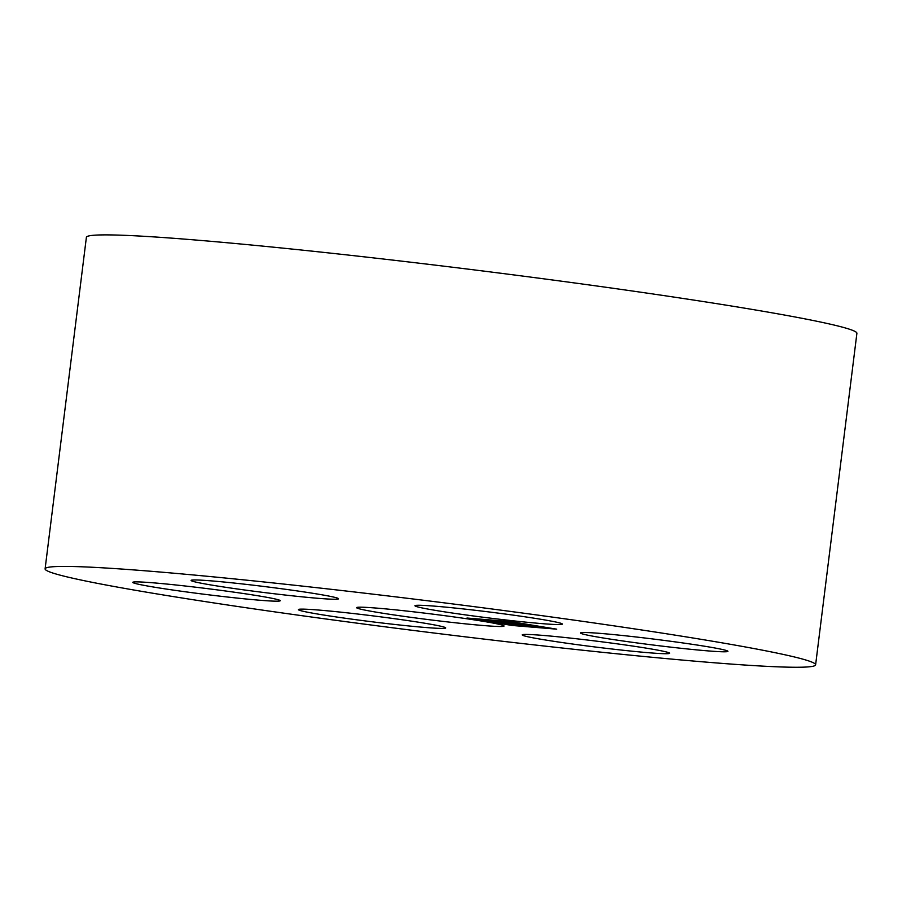 <?xml version="1.0" encoding="UTF-8"?>
<svg xmlns="http://www.w3.org/2000/svg" width="902" height="902" viewBox="0 0 902 902"><rect width="100%" height="100%" fill="white"/><g stroke="black" fill="none" stroke-linecap="round" stroke-linejoin="round"><path stroke-width="1.35" d="M423.76 623.057A74.302 2.988 -172.9 0 0 343.73 612.469A74.302 2.988 -172.9 0 0 298.314 609.583A74.302 2.988 -172.9 0 0 371.68 621.737A74.302 2.988 -172.9 0 0 445.78 627.95A74.302 2.988 -172.9 0 0 423.76 623.057M700.572 639.236A388.232 15.605 -172.9 0 0 282.382 583.921A388.232 15.605 -172.9 0 0 45.1 568.858A388.232 15.605 -172.9 0 0 428.427 632.325A388.232 15.605 -172.9 0 0 815.611 664.83A388.232 15.605 -172.9 0 0 700.572 639.236M815.611 664.83L856.9 333.3A388.232 15.605 -172.9 0 0 741.861 307.706A388.232 15.605 -172.9 0 0 323.671 252.391A388.232 15.605 -172.9 0 0 86.389 237.327L45.1 568.858M258.209 595.816A74.302 2.988 -172.9 0 0 178.179 585.229A74.302 2.988 -172.9 0 0 132.763 582.342A74.302 2.988 -172.9 0 0 206.13 594.497A74.302 2.988 -172.9 0 0 280.229 600.721A74.302 2.988 -172.9 0 0 258.209 595.816M540.377 619.2A74.302 2.988 -172.9 0 0 460.336 608.613A74.302 2.988 -172.9 0 0 414.931 605.727A74.302 2.988 -172.9 0 0 488.286 617.881A74.302 2.988 -172.9 0 0 562.397 624.094A74.302 2.988 -172.9 0 0 540.377 619.2M705.928 646.441A74.302 2.988 -172.9 0 0 625.887 635.854A74.302 2.988 -172.9 0 0 580.471 632.967A74.302 2.988 -172.9 0 0 653.837 645.11A74.302 2.988 -172.9 0 0 727.937 651.334A74.302 2.988 -172.9 0 0 705.928 646.441M316.523 593.888A74.302 2.988 -172.9 0 0 236.482 583.301A74.302 2.988 -172.9 0 0 191.077 580.426A74.302 2.988 -172.9 0 0 264.433 592.569A74.302 2.988 -172.9 0 0 338.532 598.793A74.302 2.988 -172.9 0 0 316.523 593.888M482.074 621.128A74.302 2.988 -172.9 0 0 402.033 610.541A74.302 2.988 -172.9 0 0 356.617 607.655A74.302 2.988 -172.9 0 0 429.983 619.809A74.302 2.988 -172.9 0 0 504.083 626.022A74.302 2.988 -172.9 0 0 482.074 621.128M647.613 648.369A74.302 2.988 -172.9 0 0 567.583 637.782A74.302 2.988 -172.9 0 0 522.168 634.895A74.302 2.988 -172.9 0 0 595.534 647.038A74.302 2.988 -172.9 0 0 669.634 653.262A74.302 2.988 -172.9 0 0 647.613 648.369M511.445 621.715L466.965 618.028L512.167 625.469L556.647 629.156L511.445 621.715M512.257 624.782L512.167 625.469M490.553 620.993L488.591 621.32A27.951 1.127 -172.9 0 0 513.61 624.939L513.351 624.083M513.712 624.116L513.61 624.939M518.808 624.793L518.729 625.458L523.791 625.751L514.591 624.229L505.3 623.451L513.261 624.815M518.729 625.458L519.078 625.593A27.951 1.127 -172.9 0 0 538.697 627.217L536.622 626.619M526.655 624.218L526.621 624.477A27.951 1.127 -172.9 0 1 539.554 627.048A27.951 1.127 -172.9 0 1 539.52 627.093L519.022 624.59L536.577 626.935M526.621 624.477L525.719 624.06M521.706 623.406L510.002 622.752L525.663 624.432M521.66 623.756A27.951 1.127 -172.9 0 0 494.082 620.52L509.19 622.786L499.9 622.008L490.181 620.193A27.951 1.127 -172.9 0 0 484.07 620.136A27.951 1.127 -172.9 0 0 486.031 620.802L487.948 620.869M490.485 621.523L506.281 623.214L487.926 621.004M539.554 627.048L539.633 626.349M484.07 620.136L484.148 619.448"/></g></svg>
